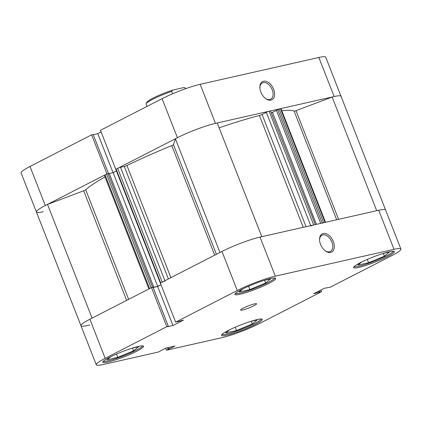 <?xml version="1.0" encoding="UTF-8"?>
<svg xmlns="http://www.w3.org/2000/svg" width="422" height="422" viewBox="0 0 422 422"><rect width="100%" height="100%" fill="white"/><g stroke="black" fill="none" stroke-linecap="round" stroke-linejoin="round"><path stroke-width="0.63" d="M261.382 319.016A21.406 2.659 -21.4 0 1 254.846 323.4A21.406 2.659 -21.4 0 1 235.107 331.576A21.406 2.659 -21.4 0 1 221.893 334.493M142.678 345.85A21.406 2.659 -21.4 0 1 136.137 350.234A21.406 2.659 -21.4 0 1 116.398 358.41A21.406 2.659 -21.4 0 1 103.19 361.327M274.775 278.045A21.406 2.659 -21.4 0 1 268.239 282.434A21.406 2.659 -21.4 0 1 248.5 290.61A21.406 2.659 -21.4 0 1 235.286 293.522M393.483 251.211A21.406 2.659 -21.4 0 1 386.942 255.6A21.406 2.659 -21.4 0 1 367.203 263.776A21.406 2.659 -21.4 0 1 353.995 266.688M243.257 308.123A8.561 1.06 158.6 0 0 240.619 310.043A8.561 1.06 158.6 0 0 245.52 309.152A8.561 1.06 158.6 0 0 253.928 305.713A8.561 1.06 158.6 0 0 256.565 303.798A8.561 1.06 158.6 0 0 251.665 304.684A8.561 1.06 158.6 0 0 243.257 308.123M320.546 244.401A10.239 6.414 -117.2 0 1 319.559 239.896A10.239 6.414 -117.2 0 1 324.829 233.424A10.239 6.414 -117.2 0 1 333.306 241.516A10.239 6.414 -117.2 0 1 332.816 251.116A10.239 6.414 -117.2 0 1 325.119 250.731A10.239 6.414 -117.2 0 1 320.546 244.401M324.834 250.499A9.168 5.744 62.8 0 0 330.373 251.496A9.168 5.744 62.8 0 0 331.898 242.049A9.168 5.744 62.8 0 0 321.997 235.181A9.168 5.744 62.8 0 0 319.575 240.26M109.52 357.328A21.944 2.722 158.6 0 0 102.757 362.245A21.944 2.722 158.6 0 0 115.317 359.966A21.944 2.722 158.6 0 0 136.86 351.146A21.944 2.722 158.6 0 0 143.617 346.23A21.944 2.722 158.6 0 0 131.063 348.514A21.944 2.722 158.6 0 0 109.52 357.328M228.223 330.495A21.944 2.722 158.6 0 0 221.466 335.411A21.944 2.722 158.6 0 0 234.02 333.132A21.944 2.722 158.6 0 0 255.563 324.312A21.944 2.722 158.6 0 0 262.326 319.396A21.944 2.722 158.6 0 0 249.766 321.68A21.944 2.722 158.6 0 0 228.223 330.495M360.319 262.695A21.944 2.722 158.6 0 0 353.562 267.606A21.944 2.722 158.6 0 0 366.122 265.327A21.944 2.722 158.6 0 0 387.665 256.513A21.944 2.722 158.6 0 0 394.422 251.596A21.944 2.722 158.6 0 0 381.863 253.875A21.944 2.722 158.6 0 0 360.319 262.695M241.616 289.529A21.944 2.722 158.6 0 0 234.859 294.44A21.944 2.722 158.6 0 0 247.413 292.161A21.944 2.722 158.6 0 0 268.956 283.347A21.944 2.722 158.6 0 0 275.719 278.43A21.944 2.722 158.6 0 0 263.159 280.709A21.944 2.722 158.6 0 0 241.616 289.529M89.854 324.977A28.902 3.587 -21.4 0 1 80.971 325.721A28.902 3.587 -21.4 0 1 89.875 319.248L151.514 287.609L166.822 326.67L105.183 358.31A28.902 3.587 158.6 0 0 96.279 364.782A28.902 3.587 158.6 0 0 103.153 364.524L158.54 352.001L165.561 348.176L175.03 346.035L166.463 350.207L221.856 337.69A28.902 3.587 158.6 0 0 259.899 323.331L321.543 291.697L313.678 293.723L324.217 288.31L330.357 287.171L392.001 255.532A28.902 3.587 158.6 0 0 400.9 249.059A28.902 3.587 158.6 0 0 394.032 249.318L378.724 210.256L260.015 237.09L275.323 276.152L394.032 249.318M165.661 348.155L166.463 350.207M151.514 287.609L153.049 287.261L168.357 326.322L167.497 326.765L172.967 325.531L183.501 320.119L175.642 322.144L160.334 283.083L221.972 251.449A28.902 3.587 -21.4 0 1 260.015 237.09M153.139 287.488L157.659 286.469L160.988 284.76M378.724 210.256A28.902 3.587 -21.4 0 1 385.592 209.998L400.9 249.059M166.822 326.67L168.357 326.322M275.323 276.152A28.902 3.587 158.6 0 0 237.28 290.505L175.642 322.144M320.884 290.019L321.543 291.697M168.315 347.554L168.948 349.158M167.545 347.728L168.172 349.332M318.636 291.175L319.148 292.483M319.496 290.737L320.008 292.04M157.659 286.469L172.967 325.531M383.081 253.485L389.385 252.061L384.384 256.175L368.606 262.727L357.824 265.164L361.628 262.036M368.606 262.727L367.309 259.414M384.384 256.175L383.313 253.437M264.378 280.319L270.681 278.895L265.681 283.009L249.898 289.561L239.121 291.998L242.919 288.87M249.898 289.561L248.6 286.248M265.681 283.009L264.605 280.271M132.276 348.124L138.58 346.699L133.584 350.814L117.801 357.365L107.019 359.802L110.822 356.674M117.801 357.365L116.504 354.053M133.584 350.814L132.508 348.071M250.984 321.29L257.288 319.865L252.287 323.98L236.505 330.531L225.728 332.969L229.526 329.84M236.505 330.531L235.207 327.219M252.287 323.98L251.211 321.237M273.625 89.232A10.239 6.414 -117.2 0 1 273.139 98.832A10.239 6.414 -117.2 0 1 265.438 98.442A10.239 6.414 -117.2 0 1 260.87 92.112A10.239 6.414 -117.2 0 1 259.878 87.612A10.239 6.414 -117.2 0 1 265.153 81.14A10.239 6.414 -117.2 0 1 273.625 89.232M265.153 98.215A9.168 5.744 62.8 0 0 270.692 99.212A9.168 5.744 62.8 0 0 272.216 89.759A9.168 5.744 62.8 0 0 262.32 82.897A9.168 5.744 62.8 0 0 259.899 87.971M162.101 98.669L100.457 130.303L115.765 169.364L177.409 137.725L162.101 98.669A28.902 3.587 -21.4 0 1 200.144 84.31L215.452 123.372L334.155 96.538L318.847 57.476L200.144 84.31M45.307 205.53A28.902 3.587 158.6 0 0 36.408 212.002L21.1 172.941A28.902 3.587 -21.4 0 1 29.999 166.468L45.307 205.53L106.951 173.89L91.643 134.829L29.999 166.468M108.449 173.447L93.178 134.481L91.643 134.829M101.116 131.98L97.783 133.69L93.267 134.713M318.847 57.476A28.902 3.587 -21.4 0 1 325.721 57.218L341.029 96.279A28.902 3.587 158.6 0 0 334.155 96.538M215.452 123.372A28.902 3.587 158.6 0 0 177.409 137.725M126.632 300.38L83.683 190.776L47.522 204.422A28.902 3.587 -21.4 0 0 36.408 212.002A28.902 3.587 158.6 0 0 43.276 211.744M113.054 172.651L97.783 133.69M186.012 88.567L185.975 88.483A21.406 2.659 158.6 0 0 185.701 88.235A21.406 2.659 158.6 0 0 185.691 88.23L183.934 87.549A20.335 2.521 -21.4 0 1 184.33 87.649L185.701 88.235M185.844 88.631L185.691 88.23M172.577 93.8L171.638 91.405A21.406 2.659 158.6 0 0 152.706 99.307A21.406 2.659 158.6 0 0 146.149 103.733A21.406 2.659 158.6 0 0 146.117 104.102L147.02 106.407M146.149 103.733L146.756 102.372A20.335 2.521 -21.4 0 1 172.614 90.108L171.638 91.405M183.934 87.549L172.614 90.108M160.36 283.072L115.818 169.412L117.664 168.389A2.142 0.264 -21.4 0 1 120.486 167.328L124.3 166.463A2.142 0.264 158.6 0 0 126.938 165.493A114.531 14.211 -21.4 0 1 171.786 145.606A2.142 0.264 158.6 0 0 172.804 145.147A2.142 0.264 158.6 0 0 173.463 144.693L175.394 138.791A28.902 3.587 -21.4 0 1 217.24 123.002L261.793 236.689M83.683 190.776A2.142 0.264 158.6 0 0 85.123 190.148A2.142 0.264 158.6 0 0 85.713 189.784A114.531 14.211 -21.4 0 1 105.004 176.908M281.838 110.838A114.531 14.211 -21.4 0 1 294.123 111.144A2.142 0.264 158.6 0 0 295.991 110.669L332.146 97.023A28.902 3.587 -21.4 0 1 341.029 96.279L385.592 209.998A28.902 3.587 -21.4 0 0 376.709 210.747M219.129 127.819A114.531 14.211 -21.4 0 1 259.419 115.501A2.142 0.264 158.6 0 0 262.073 114.478L306.045 226.688M148.913 288.949L104.392 175.346A2.142 0.264 -21.4 0 1 105.052 174.866L149.615 288.585A2.142 0.264 158.6 0 0 148.955 289.065M149.615 288.585L151.139 287.804L106.571 174.086L105.052 174.866M106.571 174.086L109.182 173.284L153.745 287.002L153.08 287.345M109.272 173.505L113.128 172.635L116.419 170.947M310.729 225.628L266.319 112.299L262.073 114.478M266.319 112.299A2.142 0.264 -21.4 0 1 269.136 111.234L313.699 224.958A2.142 0.264 158.6 0 0 310.882 226.018M315.324 224.636L270.502 110.928L269.136 111.234M270.502 110.928L315.308 224.594M271.499 112.811L276.431 110.385M320.709 223.37L276.363 110.2L280.472 108.676A2.142 0.264 -21.4 0 1 280.983 108.654L325.515 222.283M325.547 222.373A2.142 0.264 158.6 0 0 325.04 222.394L280.472 108.676M279.106 108.981L323.674 222.7L325.04 222.394M323.674 222.7L322.26 223.233M315.07 224.646L313.699 224.958M219.962 252.509A28.902 3.587 -21.4 0 1 261.804 236.721M165.049 281.047A2.142 0.264 158.6 0 0 162.233 282.107L117.664 168.389M116.145 169.169L160.713 282.888L162.233 282.107M160.713 282.888L160.381 283.13M153.102 287.393L157.696 286.353L160.956 284.681M107.979 173.553L152.548 287.271L153.745 287.002M152.548 287.271L151.609 287.588M36.408 212.002L80.971 325.721A28.902 3.587 -21.4 0 1 92.091 318.141M175.394 138.791L219.952 252.483M332.146 97.023L376.698 210.715M47.522 204.422L92.08 318.114M113.128 172.635L157.696 286.353M89.875 319.248L105.183 358.31M237.28 290.505L221.972 251.449M173.463 144.693L216.417 254.297M85.713 189.784L128.647 299.346M126.938 165.493L170.899 277.66M214.724 255.168L171.786 145.606M336.687 219.762L294.123 111.144M303.239 227.321L259.419 115.501M295.991 110.669L338.576 219.334M272.528 112.389L316.4 224.346M322.186 223.038L277.697 109.514M168.383 278.953L124.3 166.463M120.486 167.328L164.928 280.725M80.971 325.721L96.279 364.782"/></g></svg>
